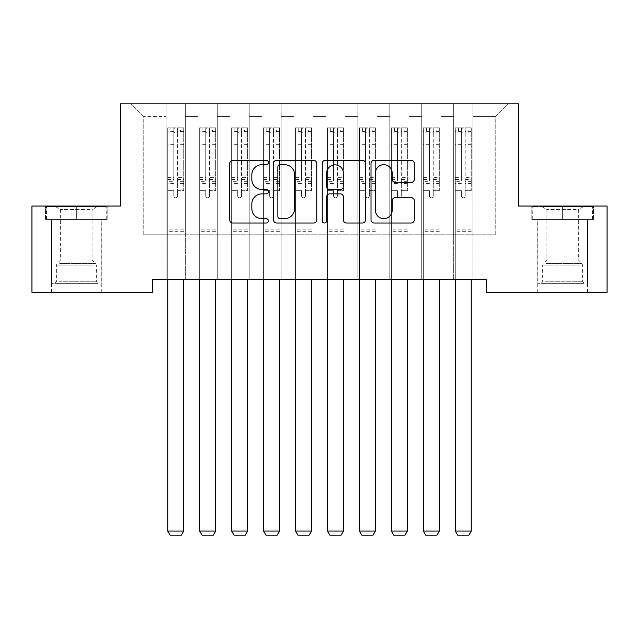 <?xml version="1.0" encoding="UTF-8"?>
<svg xmlns="http://www.w3.org/2000/svg" width="639" height="639" viewBox="0 0 639 639"><rect width="100%" height="100%" fill="white"/><g stroke="black" fill="none" stroke-linecap="round" stroke-linejoin="round"><path stroke-width="0.48" stroke-dasharray="3.19 2.4" d="M268.38 162.506A2.197 2.197 0 0 0 266.183 160.309L232.868 160.309A3.139 3.139 0 0 0 229.728 163.44L229.728 219.896A3.139 3.139 0 0 0 232.868 223.027L266.183 223.027A2.197 2.197 0 0 0 268.38 220.83A2.197 2.197 0 0 0 266.183 218.642L261.87 218.642A10.032 10.032 0 0 1 251.838 208.602L251.838 203.897A10.032 10.032 0 0 1 261.87 193.865L266.183 193.865A2.197 2.197 0 0 0 268.38 191.668A2.197 2.197 0 0 0 266.183 189.471L261.87 189.471A10.032 10.032 0 0 1 251.838 179.439L251.838 174.735A10.032 10.032 0 0 1 261.87 164.694L266.183 164.694A2.197 2.197 0 0 0 268.38 162.506M562.639 219.465L593.471 219.465L531.808 219.465L562.639 219.465L562.639 206.046L531.808 206.046L593.471 206.046L562.639 206.046L562.639 219.465L532.766 219.465L592.513 219.465L562.639 219.465L562.639 206.685L532.766 206.685L592.513 206.685L562.639 206.685L562.639 219.465M562.639 292.311L587.56 292.311L562.639 292.311M76.36 219.465L45.529 219.465L107.192 219.465L76.36 219.465L76.36 206.046L107.192 206.046L45.529 206.046L76.36 206.046L76.36 219.465L46.487 219.465L106.234 219.465L76.36 219.465L76.36 206.685L46.487 206.685L106.234 206.685L76.36 206.685L76.36 219.465M76.36 292.311L101.281 292.311L76.36 292.311M518.548 103.806L120.452 103.806L120.452 206.046L31.95 206.046L31.95 292.311L152.401 292.311L152.401 279.531L486.599 279.531L486.599 292.311L607.05 292.311L607.05 206.046L518.548 206.046L518.548 103.806M453.69 103.806L508.005 103.806L472.86 103.806L472.86 234.801L495.225 234.801L472.86 234.801L472.86 116.586L495.225 116.586L472.86 116.586L472.86 103.806L472.86 279.531L472.86 103.806L453.69 103.806L453.69 234.801L453.69 116.586L440.91 116.586L453.69 116.586L453.69 103.806L453.69 279.531L472.86 279.531L472.86 234.801L472.86 279.531L453.69 279.531L472.86 279.531L453.69 279.531L453.69 103.806M421.74 103.806L440.91 103.806L440.91 234.801L453.69 234.801L440.91 234.801L440.91 103.806L440.91 279.531L440.91 103.806L408.96 103.806L421.74 103.806L421.74 234.801L421.74 116.586L408.96 116.586L421.74 116.586L421.74 103.806L421.74 279.531L440.91 279.531L440.91 234.801L440.91 279.531L421.74 279.531L440.91 279.531L421.74 279.531L421.74 103.806M389.79 103.806L408.96 103.806L408.96 234.801L421.74 234.801L408.96 234.801L408.96 103.806L408.96 279.531L408.96 103.806L377.01 103.806L389.79 103.806L389.79 234.801L389.79 116.586L377.01 116.586L389.79 116.586L389.79 103.806L389.79 279.531L408.96 279.531L408.96 234.801L408.96 279.531L389.79 279.531L408.96 279.531L389.79 279.531L389.79 103.806M357.84 103.806L377.01 103.806L377.01 234.801L389.79 234.801L377.01 234.801L377.01 103.806L377.01 279.531L377.01 103.806L345.06 103.806L357.84 103.806L357.84 234.801L357.84 116.586L345.06 116.586L357.84 116.586L357.84 103.806L357.84 279.531L377.01 279.531L377.01 234.801L377.01 279.531L357.84 279.531L377.01 279.531L357.84 279.531L357.84 103.806M325.89 103.806L345.06 103.806L345.06 234.801L357.84 234.801L345.06 234.801L345.06 103.806L345.06 279.531L345.06 103.806L313.11 103.806L325.89 103.806L325.89 234.801L325.89 116.586L313.11 116.586L325.89 116.586L325.89 103.806L325.89 279.531L345.06 279.531L345.06 234.801L345.06 279.531L325.89 279.531L345.06 279.531L325.89 279.531L325.89 103.806M293.94 103.806L313.11 103.806L313.11 234.801L325.89 234.801L313.11 234.801L313.11 103.806L313.11 279.531L313.11 103.806L281.16 103.806L293.94 103.806L293.94 234.801L293.94 116.586L281.16 116.586L293.94 116.586L293.94 103.806L293.94 279.531L313.11 279.531L313.11 234.801L313.11 279.531L293.94 279.531L313.11 279.531L293.94 279.531L293.94 103.806M261.99 103.806L281.16 103.806L281.16 234.801L293.94 234.801L281.16 234.801L281.16 103.806L281.16 279.531L281.16 103.806L249.21 103.806L261.99 103.806L261.99 234.801L261.99 116.586L249.21 116.586L261.99 116.586L261.99 103.806L261.99 279.531L281.16 279.531L281.16 234.801L281.16 279.531L261.99 279.531L281.16 279.531L261.99 279.531L261.99 103.806M230.04 103.806L249.21 103.806L249.21 234.801L261.99 234.801L249.21 234.801L249.21 103.806L249.21 279.531L249.21 103.806L217.26 103.806L230.04 103.806L230.04 234.801L230.04 116.586L217.26 116.586L230.04 116.586L230.04 103.806L230.04 279.531L249.21 279.531L249.21 234.801L249.21 279.531L230.04 279.531L249.21 279.531L230.04 279.531L230.04 103.806M198.09 103.806L217.26 103.806L217.26 234.801L230.04 234.801L217.26 234.801L217.26 103.806L217.26 279.531L217.26 103.806L185.31 103.806L198.09 103.806L198.09 234.801L198.09 116.586L185.31 116.586L198.09 116.586L198.09 103.806L198.09 279.531L217.26 279.531L217.26 234.801L217.26 279.531L198.09 279.531L217.26 279.531L198.09 279.531L198.09 103.806M166.14 103.806L185.31 103.806L185.31 234.801L198.09 234.801L185.31 234.801L185.31 103.806L185.31 279.531L185.31 103.806L130.995 103.806L166.14 103.806L166.14 234.801L166.14 116.586L143.775 116.586L166.14 116.586L166.14 103.806L166.14 279.531L185.31 279.531L185.31 234.801L185.31 279.531L166.14 279.531L185.31 279.531L166.14 279.531L166.14 103.806M495.225 234.801L495.225 116.586L508.005 103.806L495.225 116.586L495.225 234.801M143.775 234.801L166.14 234.801L143.775 234.801L143.775 116.586L130.995 103.806L143.775 116.586L143.775 234.801M453.69 234.801L472.86 234.801L453.69 234.801L453.69 279.531L453.69 234.801M421.74 234.801L440.91 234.801L421.74 234.801L421.74 279.531L421.74 234.801M389.79 234.801L408.96 234.801L389.79 234.801L389.79 279.531L389.79 234.801M357.84 234.801L377.01 234.801L357.84 234.801L357.84 279.531L357.84 234.801M325.89 234.801L345.06 234.801L325.89 234.801L325.89 279.531L325.89 234.801M293.94 234.801L313.11 234.801L293.94 234.801L293.94 279.531L293.94 234.801M261.99 234.801L281.16 234.801L261.99 234.801L261.99 279.531L261.99 234.801M230.04 234.801L249.21 234.801L230.04 234.801L230.04 279.531L230.04 234.801M198.09 234.801L217.26 234.801L198.09 234.801L198.09 279.531L198.09 234.801M166.14 234.801L185.31 234.801L166.14 234.801L166.14 279.531L166.14 234.801M316.752 219.896L316.752 163.44A3.139 3.139 0 0 0 313.621 160.309L276.615 160.309A3.139 3.139 0 0 0 273.476 163.44L273.476 219.896A3.139 3.139 0 0 0 276.615 223.027L313.621 223.027A3.139 3.139 0 0 0 316.752 219.896M280.066 164.694A2.197 2.197 0 0 0 277.869 166.891L277.869 216.445A2.197 2.197 0 0 0 280.066 218.642L284.611 218.642A10.032 10.032 0 0 0 294.643 208.602L294.643 174.735A10.032 10.032 0 0 0 284.611 164.694L280.066 164.694M325.379 160.309L362.385 160.309A3.139 3.139 0 0 1 365.524 163.44L365.524 219.896A3.139 3.139 0 0 1 362.385 223.027L346.546 223.027A3.139 3.139 0 0 1 343.415 219.896L343.415 196.996A3.139 3.139 0 0 0 340.275 193.865L329.772 193.865A3.139 3.139 0 0 0 326.633 196.996L326.633 220.83A2.197 2.197 0 0 1 324.436 223.027A2.197 2.197 0 0 1 322.248 220.83L322.248 163.44A3.139 3.139 0 0 1 325.379 160.309M343.415 173.241A8.387 8.387 0 0 0 335.028 164.854A8.387 8.387 0 0 0 326.633 173.241L326.633 186.34A3.139 3.139 0 0 0 329.772 189.471L340.275 189.471A3.139 3.139 0 0 0 343.415 186.34L343.415 173.241M395.317 182.419L411.157 182.419A3.139 3.139 0 0 0 414.288 179.279L414.288 163.44A3.139 3.139 0 0 0 411.157 160.309L374.15 160.309A3.139 3.139 0 0 0 371.011 163.44L371.011 219.896A3.139 3.139 0 0 0 374.15 223.027L411.157 223.027A3.139 3.139 0 0 0 414.288 219.896L414.288 200.766A3.139 3.139 0 0 0 411.157 197.627L395.317 197.627A3.139 3.139 0 0 0 392.178 200.766L392.178 210.247A8.387 8.387 0 0 1 383.791 218.642A8.387 8.387 0 0 1 375.405 210.247L375.405 173.089A8.387 8.387 0 0 1 383.791 164.694A8.387 8.387 0 0 1 392.178 173.089L392.178 179.279A3.139 3.139 0 0 0 395.317 182.419M107.192 219.465L107.192 206.046L107.192 219.465M45.529 219.465L45.529 206.046L45.529 219.465M531.808 219.465L531.808 206.046L531.808 219.465M593.471 219.465L593.471 206.046L593.471 219.465M173.808 195.885A1.917 1.917 0 0 0 175.725 197.802A1.917 1.917 0 0 1 173.808 195.885L173.808 190.702L173.808 195.885M183.633 127.832L180.517 127.832L180.517 131.985L183.712 131.985L183.712 127.832L167.737 127.832L167.737 531.041L183.712 531.041L183.712 279.531M167.737 127.832L167.737 279.531M183.712 131.985L183.712 190.702L177.642 190.702L177.642 195.885A1.917 1.917 0 0 1 175.725 197.802A1.917 1.917 0 0 0 177.642 195.885L177.642 177.658L183.712 177.658M183.712 127.832L183.712 190.702L177.642 190.702L177.642 128.223L173.808 128.223L173.808 181.66L167.737 181.66M180.517 127.832L167.817 127.832M180.517 131.985L170.933 131.985L170.933 127.832M167.737 131.985L183.633 131.985M167.817 131.985L170.933 131.985M167.737 177.658L173.808 177.658L173.808 132.824C175.086 131.714 176.364 131.714 177.642 132.824L177.642 177.658M173.808 177.658L173.808 181.66M183.712 231.669L167.737 231.669M167.737 531.041L170.134 535.194L181.316 535.194L183.712 531.041M173.808 132.824L173.808 128.223M177.642 132.824L177.642 128.223M205.758 195.885A1.917 1.917 0 0 0 207.675 197.802A1.917 1.917 0 0 1 205.758 195.885L205.758 190.702L205.758 195.885M215.583 127.832L212.468 127.832L212.468 131.985L215.662 131.985L215.662 127.832L199.688 127.832L199.688 531.041L215.662 531.041L215.662 279.531M199.688 127.832L199.688 279.531M215.662 131.985L215.662 190.702L209.592 190.702L209.592 195.885A1.917 1.917 0 0 1 207.675 197.802A1.917 1.917 0 0 0 209.592 195.885L209.592 177.658L215.662 177.658M215.662 127.832L215.662 190.702L209.592 190.702L209.592 128.223L205.758 128.223L205.758 181.66L199.688 181.66M212.468 127.832L199.767 127.832M212.468 131.985L202.882 131.985L202.882 127.832M199.688 131.985L215.583 131.985M199.767 131.985L202.882 131.985M199.688 177.658L205.758 177.658L205.758 132.824C207.036 131.714 208.314 131.714 209.592 132.824L209.592 177.658M205.758 177.658L205.758 181.66M215.662 231.669L199.688 231.669M199.688 531.041L202.084 535.194L213.266 535.194L215.662 531.041M205.758 132.824L205.758 128.223M209.592 132.824L209.592 128.223M237.708 195.885A1.917 1.917 0 0 0 239.625 197.802A1.917 1.917 0 0 1 237.708 195.885L237.708 190.702L237.708 195.885M247.533 127.832L244.417 127.832L244.417 131.985L247.612 131.985L247.612 127.832L231.637 127.832L231.637 531.041L247.612 531.041L247.612 279.531M231.637 127.832L231.637 279.531M247.612 131.985L247.612 190.702L241.542 190.702L241.542 195.885A1.917 1.917 0 0 1 239.625 197.802A1.917 1.917 0 0 0 241.542 195.885L241.542 177.658L247.612 177.658M247.612 127.832L247.612 190.702L241.542 190.702L241.542 128.223L237.708 128.223L237.708 181.66L231.637 181.66M244.417 127.832L231.717 127.832M244.417 131.985L234.832 131.985L234.832 127.832M231.637 131.985L247.533 131.985M231.717 131.985L234.832 131.985M231.637 177.658L237.708 177.658L237.708 132.824C238.986 131.714 240.264 131.714 241.542 132.824L241.542 177.658M237.708 177.658L237.708 181.66M247.612 231.669L231.637 231.669M231.637 531.041L234.034 535.194L245.216 535.194L247.612 531.041M237.708 132.824L237.708 128.223M241.542 132.824L241.542 128.223M95.035 283.365L54.794 283.365L95.035 283.365M59.068 281.767L96.329 281.767L59.068 281.767M94.348 206.685L55.593 206.685L94.348 206.685M89.979 209.6L60.633 209.6L89.979 209.6M89.979 259.953L60.633 259.953L89.979 259.953M97.807 283.365L51.599 283.365L97.807 283.365M97.807 219.465L51.599 219.465L97.807 219.465M46.487 219.465L46.487 206.685L46.487 219.465M106.234 219.465L106.234 206.685L106.234 219.465M581.314 283.365L541.073 283.365L581.314 283.365M545.347 281.767L582.608 281.767L545.347 281.767M580.627 206.685L541.872 206.685L580.627 206.685M576.258 209.6L546.912 209.6L576.258 209.6M576.258 259.953L546.912 259.953L576.258 259.953M584.086 283.365L537.878 283.365L584.086 283.365M584.086 219.465L537.878 219.465L584.086 219.465M532.766 219.465L532.766 206.685L532.766 219.465M592.513 219.465L592.513 206.685L592.513 219.465M269.658 195.885A1.917 1.917 0 0 0 271.575 197.802A1.917 1.917 0 0 1 269.658 195.885L269.658 190.702L269.658 195.885M279.483 127.832L276.368 127.832L276.368 131.985L279.562 131.985L279.562 127.832L263.587 127.832L263.587 531.041L279.562 531.041L279.562 279.531M263.587 127.832L263.587 279.531M279.562 131.985L279.562 190.702L273.492 190.702L273.492 195.885A1.917 1.917 0 0 1 271.575 197.802A1.917 1.917 0 0 0 273.492 195.885L273.492 177.658L279.562 177.658M279.562 127.832L279.562 190.702L273.492 190.702L273.492 128.223L269.658 128.223L269.658 181.66L263.587 181.66M276.368 127.832L263.667 127.832M276.368 131.985L266.782 131.985L266.782 127.832M263.587 131.985L279.483 131.985M263.667 131.985L266.782 131.985M263.587 177.658L269.658 177.658L269.658 132.824C270.936 131.714 272.214 131.714 273.492 132.824L273.492 177.658M269.658 177.658L269.658 181.66M279.562 231.669L263.587 231.669M263.587 531.041L265.984 535.194L277.166 535.194L279.562 531.041M269.658 132.824L269.658 128.223M273.492 132.824L273.492 128.223M301.608 195.885A1.917 1.917 0 0 0 303.525 197.802A1.917 1.917 0 0 1 301.608 195.885L301.608 190.702L301.608 195.885M311.433 127.832L308.317 127.832L308.317 131.985L311.512 131.985L311.512 127.832L295.537 127.832L295.537 531.041L311.512 531.041L311.512 279.531M295.537 127.832L295.537 279.531M311.512 131.985L311.512 190.702L305.442 190.702L305.442 195.885A1.917 1.917 0 0 1 303.525 197.802A1.917 1.917 0 0 0 305.442 195.885L305.442 177.658L311.512 177.658M311.512 127.832L311.512 190.702L305.442 190.702L305.442 128.223L301.608 128.223L301.608 181.66L295.537 181.66M308.317 127.832L295.617 127.832M308.317 131.985L298.732 131.985L298.732 127.832M295.537 131.985L311.433 131.985M295.617 131.985L298.732 131.985M295.537 177.658L301.608 177.658L301.608 132.824C302.886 131.714 304.164 131.714 305.442 132.824L305.442 177.658M301.608 177.658L301.608 181.66M311.512 231.669L295.537 231.669M295.537 531.041L297.934 535.194L309.116 535.194L311.512 531.041M301.608 132.824L301.608 128.223M305.442 132.824L305.442 128.223M333.558 195.885A1.917 1.917 0 0 0 335.475 197.802A1.917 1.917 0 0 1 333.558 195.885L333.558 190.702L333.558 195.885M343.383 127.832L340.267 127.832L340.267 131.985L343.462 131.985L343.462 127.832L327.488 127.832L327.488 531.041L343.462 531.041L343.462 279.531M327.488 127.832L327.488 279.531M343.462 131.985L343.462 190.702L337.392 190.702L337.392 195.885A1.917 1.917 0 0 1 335.475 197.802A1.917 1.917 0 0 0 337.392 195.885L337.392 177.658L343.462 177.658M343.462 127.832L343.462 190.702L337.392 190.702L337.392 128.223L333.558 128.223L333.558 181.66L327.488 181.66M340.267 127.832L327.567 127.832M340.267 131.985L330.683 131.985L330.683 127.832M327.488 131.985L343.383 131.985M327.567 131.985L330.683 131.985M327.488 177.658L333.558 177.658L333.558 132.824C334.836 131.714 336.114 131.714 337.392 132.824L337.392 177.658M333.558 177.658L333.558 181.66M343.462 231.669L327.488 231.669M327.488 531.041L329.884 535.194L341.066 535.194L343.462 531.041M333.558 132.824L333.558 128.223M337.392 132.824L337.392 128.223M365.508 195.885A1.917 1.917 0 0 0 367.425 197.802A1.917 1.917 0 0 1 365.508 195.885L365.508 190.702L365.508 195.885M375.333 127.832L372.217 127.832L372.217 131.985L375.412 131.985L375.412 127.832L359.438 127.832L359.438 531.041L375.412 531.041L375.412 279.531M359.438 127.832L359.438 279.531M375.412 131.985L375.412 190.702L369.342 190.702L369.342 195.885A1.917 1.917 0 0 1 367.425 197.802A1.917 1.917 0 0 0 369.342 195.885L369.342 177.658L375.412 177.658M375.412 127.832L375.412 190.702L369.342 190.702L369.342 128.223L365.508 128.223L365.508 181.66L359.438 181.66M372.217 127.832L359.517 127.832M372.217 131.985L362.632 131.985L362.632 127.832M359.438 131.985L375.333 131.985M359.517 131.985L362.632 131.985M359.438 177.658L365.508 177.658L365.508 132.824C366.786 131.714 368.064 131.714 369.342 132.824L369.342 177.658M365.508 177.658L365.508 181.66M375.412 231.669L359.438 231.669M359.438 531.041L361.834 535.194L373.016 535.194L375.412 531.041M365.508 132.824L365.508 128.223M369.342 132.824L369.342 128.223M397.458 195.885A1.917 1.917 0 0 0 399.375 197.802A1.917 1.917 0 0 1 397.458 195.885L397.458 190.702L397.458 195.885M407.283 127.832L404.167 127.832L404.167 131.985L407.362 131.985L407.362 127.832L391.387 127.832L391.387 531.041L407.362 531.041L407.362 279.531M391.387 127.832L391.387 279.531M407.362 131.985L407.362 190.702L401.292 190.702L401.292 195.885A1.917 1.917 0 0 1 399.375 197.802A1.917 1.917 0 0 0 401.292 195.885L401.292 177.658L407.362 177.658M407.362 127.832L407.362 190.702L401.292 190.702L401.292 128.223L397.458 128.223L397.458 181.66L391.387 181.66M404.167 127.832L391.467 127.832M404.167 131.985L394.582 131.985L394.582 127.832M391.387 131.985L407.283 131.985M391.467 131.985L394.582 131.985M391.387 177.658L397.458 177.658L397.458 132.824C398.736 131.714 400.014 131.714 401.292 132.824L401.292 177.658M397.458 177.658L397.458 181.66M407.362 231.669L391.387 231.669M391.387 531.041L393.784 535.194L404.966 535.194L407.362 531.041M397.458 132.824L397.458 128.223M401.292 132.824L401.292 128.223M429.408 195.885A1.917 1.917 0 0 0 431.325 197.802A1.917 1.917 0 0 1 429.408 195.885L429.408 190.702L429.408 195.885M439.233 127.832L436.117 127.832L436.117 131.985L439.312 131.985L439.312 127.832L423.337 127.832L423.337 531.041L439.312 531.041L439.312 279.531M423.337 127.832L423.337 279.531M439.312 131.985L439.312 190.702L433.242 190.702L433.242 195.885A1.917 1.917 0 0 1 431.325 197.802A1.917 1.917 0 0 0 433.242 195.885L433.242 177.658L439.312 177.658M439.312 127.832L439.312 190.702L433.242 190.702L433.242 128.223L429.408 128.223L429.408 181.66L423.337 181.66M436.117 127.832L423.417 127.832M436.117 131.985L426.532 131.985L426.532 127.832M423.337 131.985L439.233 131.985M423.417 131.985L426.532 131.985M423.337 177.658L429.408 177.658L429.408 132.824C430.686 131.714 431.964 131.714 433.242 132.824L433.242 177.658M429.408 177.658L429.408 181.66M439.312 231.669L423.337 231.669M423.337 531.041L425.734 535.194L436.916 535.194L439.312 531.041M429.408 132.824L429.408 128.223M433.242 132.824L433.242 128.223M461.358 195.885A1.917 1.917 0 0 0 463.275 197.802A1.917 1.917 0 0 1 461.358 195.885L461.358 190.702L461.358 195.885M471.183 127.832L468.067 127.832L468.067 131.985L471.262 131.985L471.262 127.832L455.287 127.832L455.287 531.041L471.262 531.041L471.262 279.531M455.287 127.832L455.287 279.531M471.262 131.985L471.262 190.702L465.192 190.702L465.192 195.885A1.917 1.917 0 0 1 463.275 197.802A1.917 1.917 0 0 0 465.192 195.885L465.192 177.658L471.262 177.658M471.262 127.832L471.262 190.702L465.192 190.702L465.192 128.223L461.358 128.223L461.358 181.66L455.287 181.66M468.067 127.832L455.367 127.832M468.067 131.985L458.482 131.985L458.482 127.832M455.287 131.985L471.183 131.985M455.367 131.985L458.482 131.985M455.287 177.658L461.358 177.658L461.358 132.824C462.636 131.714 463.914 131.714 465.192 132.824L465.192 177.658M461.358 177.658L461.358 181.66M471.262 231.669L455.287 231.669M455.287 531.041L457.684 535.194L468.866 535.194L471.262 531.041M461.358 132.824L461.358 128.223M465.192 132.824L465.192 128.223M173.808 144.71L167.737 144.71M167.737 146.986L173.808 146.986M173.808 190.702L167.737 190.702L173.808 190.702M183.712 224.96L167.737 224.96M173.808 183.473L167.737 183.473M183.712 183.473L177.642 183.473M167.737 179.471L173.808 179.471M177.642 179.471L183.712 179.471M183.712 181.66L177.642 181.66M183.712 144.71L177.642 144.71M177.642 146.986L183.712 146.986M173.808 131.658L167.737 131.658M167.737 133.934L173.808 133.934M183.712 131.658L177.642 131.658M177.642 133.934L183.712 133.934M183.712 229.872L167.737 229.872M205.758 144.71L199.688 144.71M199.688 146.986L205.758 146.986M205.758 190.702L199.688 190.702L205.758 190.702M215.662 224.96L199.688 224.96M205.758 183.473L199.688 183.473M215.662 183.473L209.592 183.473M199.688 179.471L205.758 179.471M209.592 179.471L215.662 179.471M215.662 181.66L209.592 181.66M215.662 144.71L209.592 144.71M209.592 146.986L215.662 146.986M205.758 131.658L199.688 131.658M199.688 133.934L205.758 133.934M215.662 131.658L209.592 131.658M209.592 133.934L215.662 133.934M215.662 229.872L199.688 229.872M237.708 144.71L231.637 144.71M231.637 146.986L237.708 146.986M237.708 190.702L231.637 190.702L237.708 190.702M247.612 224.96L231.637 224.96M237.708 183.473L231.637 183.473M247.612 183.473L241.542 183.473M231.637 179.471L237.708 179.471M241.542 179.471L247.612 179.471M247.612 181.66L241.542 181.66M247.612 144.71L241.542 144.71M241.542 146.986L247.612 146.986M237.708 131.658L231.637 131.658M231.637 133.934L237.708 133.934M247.612 131.658L241.542 131.658M241.542 133.934L247.612 133.934M247.612 229.872L231.637 229.872M93.653 265.121L56.392 265.121L93.653 265.121M59.635 263.54L95.674 263.54L59.635 263.54M579.932 265.121L542.671 265.121L579.932 265.121M545.914 263.54L581.953 263.54L545.914 263.54M269.658 144.71L263.587 144.71M263.587 146.986L269.658 146.986M269.658 190.702L263.587 190.702L269.658 190.702M279.562 224.96L263.587 224.96M269.658 183.473L263.587 183.473M279.562 183.473L273.492 183.473M263.587 179.471L269.658 179.471M273.492 179.471L279.562 179.471M279.562 181.66L273.492 181.66M279.562 144.71L273.492 144.71M273.492 146.986L279.562 146.986M269.658 131.658L263.587 131.658M263.587 133.934L269.658 133.934M279.562 131.658L273.492 131.658M273.492 133.934L279.562 133.934M279.562 229.872L263.587 229.872M301.608 144.71L295.537 144.71M295.537 146.986L301.608 146.986M301.608 190.702L295.537 190.702L301.608 190.702M311.512 224.96L295.537 224.96M301.608 183.473L295.537 183.473M311.512 183.473L305.442 183.473M295.537 179.471L301.608 179.471M305.442 179.471L311.512 179.471M311.512 181.66L305.442 181.66M311.512 144.71L305.442 144.71M305.442 146.986L311.512 146.986M301.608 131.658L295.537 131.658M295.537 133.934L301.608 133.934M311.512 131.658L305.442 131.658M305.442 133.934L311.512 133.934M311.512 229.872L295.537 229.872M333.558 144.71L327.488 144.71M327.488 146.986L333.558 146.986M333.558 190.702L327.488 190.702L333.558 190.702M343.462 224.96L327.488 224.96M333.558 183.473L327.488 183.473M343.462 183.473L337.392 183.473M327.488 179.471L333.558 179.471M337.392 179.471L343.462 179.471M343.462 181.66L337.392 181.66M343.462 144.71L337.392 144.71M337.392 146.986L343.462 146.986M333.558 131.658L327.488 131.658M327.488 133.934L333.558 133.934M343.462 131.658L337.392 131.658M337.392 133.934L343.462 133.934M343.462 229.872L327.488 229.872M365.508 144.71L359.438 144.71M359.438 146.986L365.508 146.986M365.508 190.702L359.438 190.702L365.508 190.702M375.412 224.96L359.438 224.96M365.508 183.473L359.438 183.473M375.412 183.473L369.342 183.473M359.438 179.471L365.508 179.471M369.342 179.471L375.412 179.471M375.412 181.66L369.342 181.66M375.412 144.71L369.342 144.71M369.342 146.986L375.412 146.986M365.508 131.658L359.438 131.658M359.438 133.934L365.508 133.934M375.412 131.658L369.342 131.658M369.342 133.934L375.412 133.934M375.412 229.872L359.438 229.872M397.458 144.71L391.387 144.71M391.387 146.986L397.458 146.986M397.458 190.702L391.387 190.702L397.458 190.702M407.362 224.96L391.387 224.96M397.458 183.473L391.387 183.473M407.362 183.473L401.292 183.473M391.387 179.471L397.458 179.471M401.292 179.471L407.362 179.471M407.362 181.66L401.292 181.66M407.362 144.71L401.292 144.71M401.292 146.986L407.362 146.986M397.458 131.658L391.387 131.658M391.387 133.934L397.458 133.934M407.362 131.658L401.292 131.658M401.292 133.934L407.362 133.934M407.362 229.872L391.387 229.872M429.408 144.71L423.337 144.71M423.337 146.986L429.408 146.986M429.408 190.702L423.337 190.702L429.408 190.702M439.312 224.96L423.337 224.96M429.408 183.473L423.337 183.473M439.312 183.473L433.242 183.473M423.337 179.471L429.408 179.471M433.242 179.471L439.312 179.471M439.312 181.66L433.242 181.66M439.312 144.71L433.242 144.71M433.242 146.986L439.312 146.986M429.408 131.658L423.337 131.658M423.337 133.934L429.408 133.934M439.312 131.658L433.242 131.658M433.242 133.934L439.312 133.934M439.312 229.872L423.337 229.872M461.358 144.71L455.287 144.71M455.287 146.986L461.358 146.986M461.358 190.702L455.287 190.702L461.358 190.702M471.262 224.96L455.287 224.96M461.358 183.473L455.287 183.473M471.262 183.473L465.192 183.473M455.287 179.471L461.358 179.471M465.192 179.471L471.262 179.471M471.262 181.66L465.192 181.66M471.262 144.71L465.192 144.71M465.192 146.986L471.262 146.986M461.358 131.658L455.287 131.658M455.287 133.934L461.358 133.934M471.262 131.658L465.192 131.658M465.192 133.934L471.262 133.934M471.262 229.872L455.287 229.872M537.719 292.311L537.719 219.465M51.44 292.311L51.44 219.465M101.281 292.311L101.281 219.465M587.56 292.311L587.56 219.465M55.593 206.685L60.633 209.6L60.633 259.953L57.047 263.54L56.392 265.121L56.392 281.767L54.794 283.365M101.122 283.365L101.122 219.465M51.599 283.365L51.599 219.465M97.128 206.685L92.088 209.6L92.088 259.953L95.674 263.54L96.329 265.121L96.329 281.767L97.927 283.365M541.872 206.685L546.912 209.6L546.912 259.953L543.326 263.54L542.671 265.121L542.671 281.767L541.073 283.365M587.401 283.365L587.401 219.465M537.878 283.365L537.878 219.465M583.407 206.685L578.367 209.6L578.367 259.953L581.953 263.54L582.608 265.121L582.608 281.767L584.206 283.365"/><path stroke-width="0.96" d="M268.38 162.506A2.197 2.197 0 0 0 266.183 160.309L232.868 160.309A3.139 3.139 0 0 0 229.728 163.44L229.728 219.896A3.139 3.139 0 0 0 232.868 223.027L266.183 223.027A2.197 2.197 0 0 0 268.38 220.83A2.197 2.197 0 0 0 266.183 218.642L261.87 218.642A10.032 10.032 0 0 1 251.838 208.602L251.838 203.897A10.032 10.032 0 0 1 261.87 193.865L266.183 193.865A2.197 2.197 0 0 0 268.38 191.668A2.197 2.197 0 0 0 266.183 189.471L261.87 189.471A10.032 10.032 0 0 1 251.838 179.439L251.838 174.735A10.032 10.032 0 0 1 261.87 164.694L266.183 164.694A2.197 2.197 0 0 0 268.38 162.506M411.157 182.419A3.139 3.139 0 0 0 414.288 179.279L414.288 163.44A3.139 3.139 0 0 0 411.157 160.309L374.15 160.309A3.139 3.139 0 0 0 371.011 163.44L371.011 219.896A3.139 3.139 0 0 0 374.15 223.027L411.157 223.027A3.139 3.139 0 0 0 414.288 219.896L414.288 200.766A3.139 3.139 0 0 0 411.157 197.627L395.317 197.627A3.139 3.139 0 0 0 392.178 200.766L392.178 210.247A8.387 8.387 0 0 1 383.791 218.642A8.387 8.387 0 0 1 375.405 210.247L375.405 173.089A8.387 8.387 0 0 1 383.791 164.694A8.387 8.387 0 0 1 392.178 173.089L392.178 179.279A3.139 3.139 0 0 0 395.317 182.419L411.157 182.419M486.599 279.531L152.401 279.531L152.401 292.311L31.95 292.311L31.95 206.046L120.452 206.046L120.452 103.806L518.548 103.806L518.548 206.046L607.05 206.046L607.05 292.311L486.599 292.311L486.599 279.531M316.752 163.44A3.139 3.139 0 0 0 313.621 160.309L276.615 160.309A3.139 3.139 0 0 0 273.476 163.44L273.476 219.896A3.139 3.139 0 0 0 276.615 223.027L313.621 223.027A3.139 3.139 0 0 0 316.752 219.896L316.752 163.44M325.379 160.309L362.385 160.309A3.139 3.139 0 0 1 365.524 163.44L365.524 219.896A3.139 3.139 0 0 1 362.385 223.027L346.546 223.027A3.139 3.139 0 0 1 343.415 219.896L343.415 196.996A3.139 3.139 0 0 0 340.275 193.865L329.772 193.865A3.139 3.139 0 0 0 326.633 196.996L326.633 220.83A2.197 2.197 0 0 1 324.436 223.027A2.197 2.197 0 0 1 322.248 220.83L322.248 163.44A3.139 3.139 0 0 1 325.379 160.309M280.066 164.694A2.197 2.197 0 0 0 277.869 166.891L277.869 216.445A2.197 2.197 0 0 0 280.066 218.642L284.611 218.642A10.032 10.032 0 0 0 294.643 208.602L294.643 174.735A10.032 10.032 0 0 0 284.611 164.694L280.066 164.694M343.415 173.241A8.387 8.387 0 0 0 335.028 164.854A8.387 8.387 0 0 0 326.633 173.241L326.633 186.34A3.139 3.139 0 0 0 329.772 189.471L340.275 189.471A3.139 3.139 0 0 0 343.415 186.34L343.415 173.241M183.712 279.531L183.712 531.041L167.737 531.041L167.737 279.531M183.712 531.041L181.316 535.194L170.134 535.194L167.737 531.041M215.662 279.531L215.662 531.041L199.688 531.041L199.688 279.531M215.662 531.041L213.266 535.194L202.084 535.194L199.688 531.041M247.612 279.531L247.612 531.041L231.637 531.041L231.637 279.531M247.612 531.041L245.216 535.194L234.034 535.194L231.637 531.041M279.562 279.531L279.562 531.041L263.587 531.041L263.587 279.531M279.562 531.041L277.166 535.194L265.984 535.194L263.587 531.041M311.512 279.531L311.512 531.041L295.537 531.041L295.537 279.531M311.512 531.041L309.116 535.194L297.934 535.194L295.537 531.041M343.462 279.531L343.462 531.041L327.488 531.041L327.488 279.531M343.462 531.041L341.066 535.194L329.884 535.194L327.488 531.041M375.412 279.531L375.412 531.041L359.438 531.041L359.438 279.531M375.412 531.041L373.016 535.194L361.834 535.194L359.438 531.041M407.362 279.531L407.362 531.041L391.387 531.041L391.387 279.531M407.362 531.041L404.966 535.194L393.784 535.194L391.387 531.041M439.312 279.531L439.312 531.041L423.337 531.041L423.337 279.531M439.312 531.041L436.916 535.194L425.734 535.194L423.337 531.041M471.262 279.531L471.262 531.041L455.287 531.041L455.287 279.531M471.262 531.041L468.866 535.194L457.684 535.194L455.287 531.041"/></g></svg>
